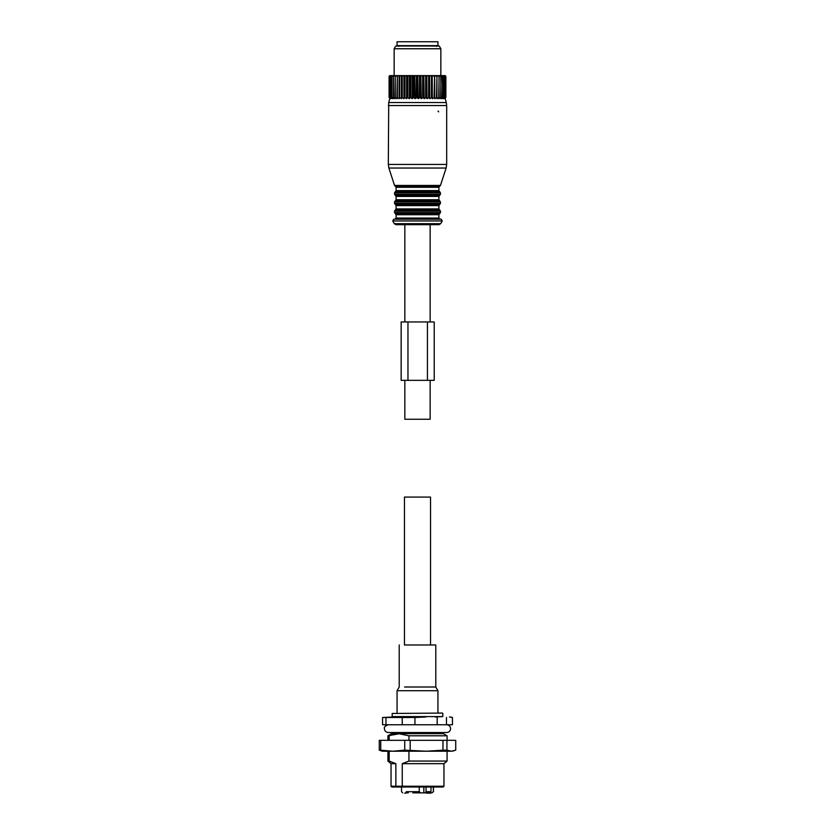 <?xml version="1.0" encoding="UTF-8"?>
<svg xmlns="http://www.w3.org/2000/svg" width="835" height="835" viewBox="0 0 835 835"><rect width="100%" height="100%" fill="white"/><g stroke="black" fill="none" stroke-linecap="round" stroke-linejoin="round"><path stroke-width="1.25" d="M404.85 321.955L404.85 224.667L430.15 224.667L430.15 321.955M430.15 380.332L430.15 419.253L404.85 419.253L404.85 380.332M407.96 321.955L401.155 321.955L401.155 380.332L434.231 380.332L434.231 321.955L407.96 321.955L407.96 380.332M427.426 380.332L427.426 321.955M380.739 740.321L379.278 740.321L379.278 750.174L380.739 750.174L380.739 740.321L455.722 740.321L455.722 750.174L451.338 751.218L426.57 751.218L442.957 750.174L442.957 740.321M380.739 750.174L392.732 751.218L382.472 751.218L379.278 750.174M404.735 750.174L426.57 751.218L392.732 751.218L404.735 750.174L404.735 740.321M410.183 750.174L410.183 740.321M442.957 750.174L446.944 750.174L446.944 740.321M446.944 750.174L451.338 751.218L453.76 750.884M406.217 791.695L419.253 791.695L420.673 792.864L430.14 792.864L430.985 791.695L430.985 787.019M433.365 791.695L431.945 792.864L433.365 791.695L433.365 787.019M419.253 791.695L419.253 787.019M425.182 792.864L426.038 791.695L426.038 787.019M431.945 792.864L428.783 792.864M420.673 792.864L412.876 792.864M423.836 787.019L423.836 792.864M405.319 793.25L404.735 793.25L405.319 792.864M405.57 792.864L408.294 792.864M426.935 793.25L429.232 792.864M429.232 793.25L430.129 793.25M430.526 792.864L429.827 792.864M412.939 792.864L413.972 792.864M404.568 644.975L435.786 644.975L435.786 687.007L437.937 690.712L397.063 690.712L399.214 687.007L399.214 644.975M404.568 687.007L435.786 687.007M442.404 713.08L392.2 713.466L442.404 713.08L437.937 713.08L437.937 690.712M394.11 716.973L426.069 716.973L414.943 717.495L382.566 717.495L394.11 716.973L392.2 716.587L442.8 716.587L442.8 713.466M435.118 716.973L442.8 716.587M426.069 716.973L399.881 716.973M414.943 717.495L414.943 724.759L452.434 724.759L452.434 717.495L449.449 716.973L451.62 717.244M452.434 717.495L451.745 717.286M385.968 717.495L385.968 724.759L382.566 724.759L382.566 717.495M385.968 724.759L402.251 724.759L402.251 717.495M437.185 724.759L437.185 717.495M402.251 724.759L414.943 724.759M446.474 724.759L446.474 717.495M401.969 732.535L442.8 732.535M442.8 732.639L443.385 733.652L391.615 733.652L392.2 732.639L397.533 732.535M397.533 732.66L401.969 732.66M443.385 733.652L447.08 735.792L408.941 735.792L399.099 733.767L387.92 735.792L391.615 733.652M389.193 761.061L395.863 763.67L395.863 786.246L391.041 786.246L391.041 763.67L387.92 761.061L389.193 761.061L389.193 751.218M389.193 740.321L389.193 735.792M402.261 763.67L443.959 763.67L443.959 786.246L402.261 786.246L402.762 787.019L396.468 787.019L395.863 786.246L402.261 786.246L402.261 763.67L408.941 761.061L408.941 751.218M408.941 740.321L408.941 735.792M408.941 761.061L447.08 761.061L447.08 751.218M391.041 763.67L395.863 763.67M396.468 787.019L391.813 787.019L391.041 786.246M443.959 786.246L443.187 787.019L402.762 787.019M400.706 787.019L434.294 787.019M430.536 644.975L430.536 497.086L404.464 497.086L404.464 644.975M435.432 45.643L397.063 45.643L397.063 41.75L437.937 41.75L437.937 45.643L435.432 45.643M445.128 75.609L445.88 76.382L445.128 75.609M444.648 98.666L445.88 97.403L445.88 76.382M445.462 97.403L445.462 76.382L445.462 97.403L443.99 98.666L444.93 97.403L444.93 76.382L444.356 75.609L445.013 75.609M393.588 98.561L393.128 97.403L395.195 98.666L394.882 97.403L397.032 98.666L396.907 97.403L399.12 98.666L399.193 97.403L401.426 98.666L401.687 97.403L403.931 98.666L404.38 97.403L406.593 98.666L407.23 97.403L409.4 98.666L410.204 97.403L412.292 98.666L413.273 97.403L415.256 98.666L417.041 97.403L418.252 98.666L420.172 97.403L421.226 98.666L423.272 97.403L424.159 98.666L426.288 97.403L427.019 98.666L429.211 97.403L429.754 98.666L431.987 97.403L432.342 98.666L434.586 97.403L434.753 98.666L436.976 97.403L436.955 98.666L439.137 97.403L438.918 98.666L441.037 97.403L440.63 98.666L442.644 97.403L442.049 98.666L443.938 97.403L443.176 98.666L444.93 97.403M445.577 97.403L444.481 98.666L445.88 97.403M389.872 75.609L389.089 76.382L389.089 97.403L389.089 76.382L390.175 75.609L389.225 76.382L389.298 97.403L389.298 76.382M399.12 98.666L399.14 75.609L390.175 75.609M399.193 97.403L399.14 75.609L400.748 75.609L399.694 76.382L399.694 97.403M401.426 98.666L401.426 75.609L400.748 75.609M401.426 75.609L403.274 75.609L402.24 76.382L402.24 97.403M403.931 98.666L403.931 75.609L403.274 75.609M403.931 75.609L405.956 75.609L404.965 76.382L404.965 97.403M406.593 98.666L406.593 75.609L405.956 75.609M406.593 75.609L408.795 75.609L407.845 76.382L407.845 97.403M409.4 98.666L409.4 75.609L408.795 75.609M409.4 75.609L411.728 75.609L410.841 76.382L410.841 97.403M412.292 98.666L412.292 75.609L411.728 75.609M412.292 75.609L414.734 75.609L413.92 76.382L413.92 97.403M415.256 98.666L414.734 75.609M415.256 75.609L417.782 75.609L417.041 76.382L417.041 97.403M418.252 98.666L417.782 75.609M418.252 75.609L420.819 75.609L420.172 76.382L420.172 97.403M421.226 98.666L420.819 75.609M421.226 75.609L423.815 75.609L423.272 76.382L423.272 97.403M424.159 98.666L423.815 75.609M424.159 75.609L426.737 75.609L426.288 97.403M427.019 98.666L426.737 75.609M427.019 75.609L429.545 75.609L429.211 97.403M429.754 98.666L429.545 75.609M429.754 75.609L432.206 75.609L431.987 97.403M432.342 98.666L432.206 75.609M432.342 75.609L434.691 75.609L434.586 97.403M434.753 98.666L434.691 75.609M434.753 75.609L444.356 75.609M445.848 97.403L445.848 76.382M444.564 75.609L445.462 76.382M444.742 97.403L444.93 76.382M443.792 75.609L444.742 76.382M443.479 75.609L443.938 97.403M443.698 97.403L443.938 76.382M442.686 75.609L443.698 76.382M442.279 75.609L442.644 97.403M442.331 97.403L442.644 76.382M441.287 75.609L442.331 76.382M440.786 75.609L441.037 97.403M440.661 97.403L441.037 76.382M439.596 75.609L440.661 76.382M439.001 75.609L439.137 97.403M438.709 97.403L439.137 76.382M437.634 75.609L438.709 76.382M436.966 75.609L436.976 97.403M436.496 97.403L436.976 76.382M435.432 75.609L436.496 76.382M434.064 97.403L434.586 76.382M433.01 75.609L434.064 76.382M431.424 97.403L431.424 76.382L431.987 76.382M430.401 75.609L431.424 76.382M428.616 97.403L428.616 76.382L429.211 76.382M427.635 75.609L428.616 76.382M425.673 97.403L425.673 76.382L426.288 76.382M424.754 75.609L425.673 76.382M422.625 97.403L422.625 76.382L423.272 76.382M421.769 75.609L422.625 76.382M419.514 97.403L419.514 76.382L420.172 76.382M418.742 75.609L419.514 76.382M416.394 97.403L416.394 76.382L417.041 76.382M415.694 75.609L416.394 76.382M413.273 97.403L413.273 76.382L413.92 76.382M412.678 75.609L413.273 76.382M410.204 97.403L410.204 76.382L410.841 76.382M409.714 75.609L410.204 76.382M407.23 97.403L407.23 76.382L407.845 76.382M406.843 75.609L407.23 76.382M404.38 97.403L404.38 76.382L404.965 76.382M404.109 75.609L404.38 76.382M401.687 97.403L401.687 76.382L402.24 76.382M401.531 75.609L401.687 76.382M398.431 75.609L397.366 76.382L397.366 97.403M396.907 97.403L397.366 76.382M396.98 75.609L396.907 76.382M396.354 75.609L395.279 76.382L395.279 97.403M394.882 97.403L395.279 76.382M395.07 75.609L394.882 76.382M394.517 75.609L393.473 76.382L393.473 97.403M393.128 97.403L393.473 76.382M393.431 75.609L393.128 76.382M389.298 97.403L390.728 98.666L389.705 97.403L392.346 98.666L391.667 97.403L391.949 76.382L391.667 97.403M390.394 98.666L389.225 97.403M393.629 98.666L391.949 97.403M444.909 75.609L445.577 76.382M389.945 75.609L389.225 76.382M389.705 97.403L389.705 76.382L390.331 75.609M390.78 75.609L389.705 76.382M389.851 97.403L389.851 76.382M390.529 97.403L391.051 75.609M391.719 75.609L390.529 76.382M390.738 97.403L390.738 76.382M392.085 75.609L391.667 76.382M392.972 75.609L391.949 76.382M394.151 75.609L394.151 48.754L440.849 48.754L440.849 75.609M440.849 48.754L439.273 46.029L395.727 46.029L394.151 48.754M438.688 111.806A0.783 0.553 90 0 1 438.135 111.024M423.856 219.219L394.924 219.219L396.093 218.05L438.907 218.05L440.076 219.219M441.235 219.219L393.765 219.219L392.753 220.962L442.247 220.962L441.235 219.219M440.682 223.686L438.991 224.667L396.009 224.667L394.318 223.686L440.682 223.686L442.247 220.962M426.038 791.695L430.985 791.695M446.683 105.554L446.683 164.432L388.317 164.432L388.713 102.538L446.287 102.538L446.683 105.554L388.317 105.554M440.462 185.443L439.711 186.195L395.289 186.195L394.537 185.443L440.462 185.443L446.12 168.033L388.88 168.033L388.317 164.432M439.711 186.195L438.907 187.301L396.093 187.301L396.093 190.61L395.32 191.716L439.68 191.716L438.907 190.61L396.093 190.61M439.68 191.716L440.462 192.812L394.537 192.812L395.32 191.716M440.462 192.812L440.462 194.242L394.537 194.242L394.537 192.812M440.462 194.242L439.68 195.348L395.32 195.348L394.537 194.242M439.68 195.348L438.907 196.444L396.093 196.444L396.093 199.753L395.32 200.859L439.68 200.859L438.907 199.753L396.093 199.753M439.68 200.859L440.462 201.955L394.537 201.955L395.32 200.859M440.462 201.955L440.462 203.396L394.537 203.396L394.537 201.955M440.462 203.396L439.68 204.491L395.32 204.491L394.537 203.396M439.68 204.491L438.907 205.598L396.093 205.598L396.093 208.907L395.32 210.002L439.68 210.002L438.907 208.907L396.093 208.907M439.68 210.002L440.462 211.098L394.537 211.098L395.32 210.002M440.462 211.098L440.462 212.539L394.537 212.539L394.537 211.098M440.462 212.539L439.68 213.635L395.32 213.635L394.537 212.539M439.68 213.635L438.907 214.741L396.093 214.741L396.093 218.05M433.459 791.695L433.459 787.019M402.71 792.864L401.541 791.695L401.541 787.019M446.683 724.759C449.053 724.989 450.347 726.283 450.576 728.642C450.347 731.011 449.053 732.305 446.683 732.535L388.317 732.535C385.947 732.305 384.653 731.011 384.424 728.642C383.86 727.181 385.154 725.886 388.317 724.759M397.063 713.08L397.063 690.712M392.2 716.587L392.2 713.466M387.92 761.061L387.92 751.218M387.92 740.321L387.92 735.792M447.08 740.321L447.08 735.792M443.959 763.67L447.08 761.061M436.475 46.416L437.248 45.643M398.525 46.416L397.752 45.643M394.537 185.443L388.88 168.033M446.12 168.033L446.683 164.432M389.882 98.175L388.713 102.538M445.128 98.186L446.287 102.538M395.289 186.195L396.093 187.301M438.907 187.301L438.907 190.61M395.32 195.348L396.093 196.444M438.907 196.444L438.907 199.753M395.32 204.491L396.093 205.598M438.907 205.598L438.907 208.907M395.32 213.635L396.093 214.741M438.907 214.741L438.907 218.05M394.318 223.686L392.753 220.962"/></g></svg>
